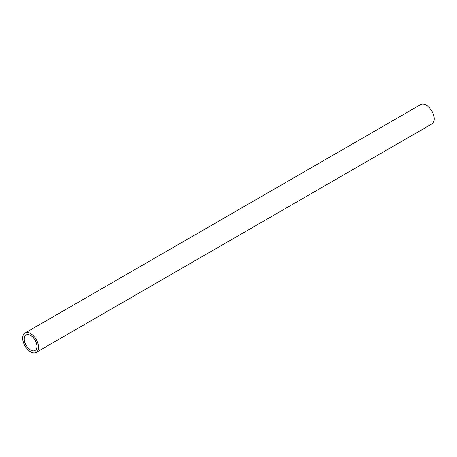 <?xml version="1.0" encoding="UTF-8"?>
<svg xmlns="http://www.w3.org/2000/svg" width="457" height="457" viewBox="0 0 457 457"><rect width="100%" height="100%" fill="white"/><g stroke="black" fill="none" stroke-linecap="round" stroke-linejoin="round"><path stroke-width="0.69" d="M30.613 350.016A8.951 5.17 -120 0 0 35.086 350.462A8.951 5.17 -120 0 0 35.086 340.122A8.951 5.17 -120 0 0 26.135 334.952A8.951 5.17 -120 0 0 24.764 342.127A8.951 5.17 -120 0 0 30.613 350.016M30.613 351.844A11.191 6.461 -120 0 0 36.206 352.398A11.191 6.461 -120 0 0 36.206 339.477A11.191 6.461 -120 0 0 25.015 333.016A11.191 6.461 -120 0 0 23.301 341.985A11.191 6.461 -120 0 0 30.613 351.844M36.206 352.398L431.831 123.984A11.191 6.461 -120 0 0 431.831 111.062A11.191 6.461 -120 0 0 420.64 104.602L25.015 333.016"/></g></svg>

